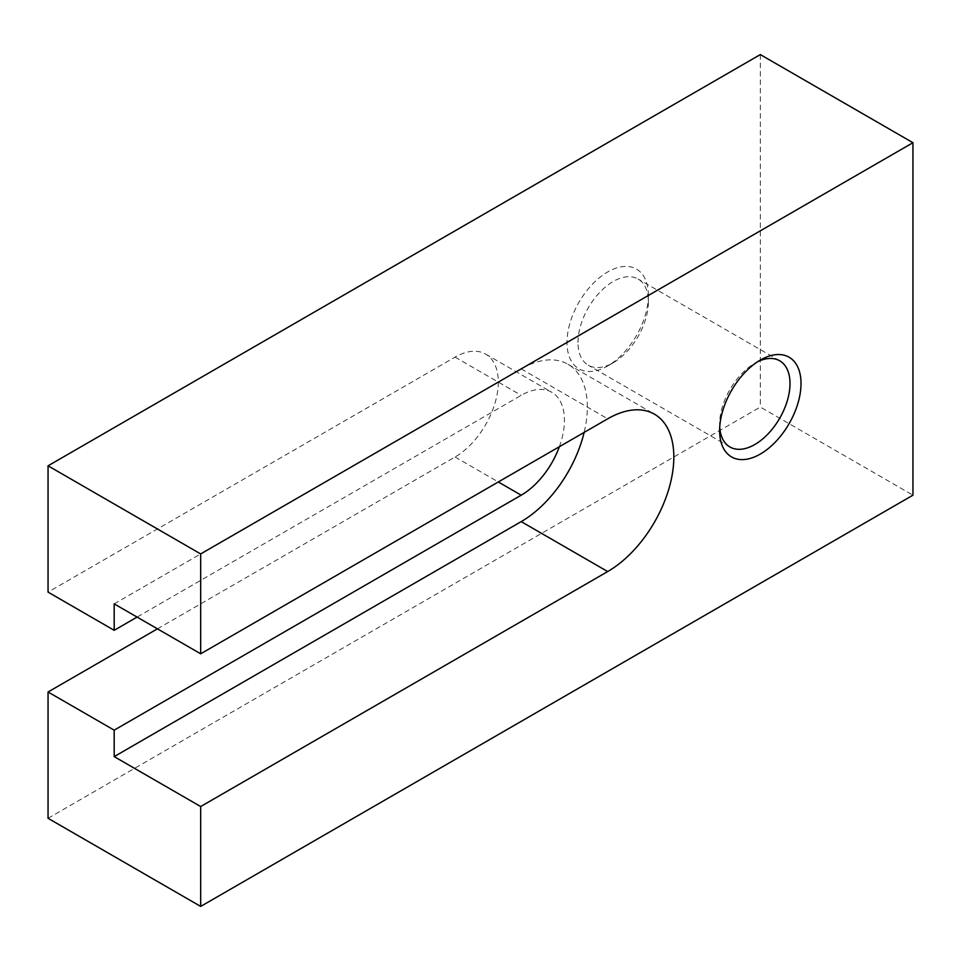 <?xml version="1.0" encoding="UTF-8"?>
<svg xmlns="http://www.w3.org/2000/svg" width="961" height="961" viewBox="0 0 961 961"><rect width="100%" height="100%" fill="white"/><g stroke="black" fill="none" stroke-linecap="round" stroke-linejoin="round"><path stroke-width="0.72" stroke-dasharray="4.8 3.6" d="M559.362 446.721A61.156 35.305 120 0 0 564.443 420.281A61.156 35.305 120 0 0 551.782 392.292A61.156 35.305 120 0 0 521.198 395.319L137.087 617.082M157.436 628.83L455.058 457.004A61.156 35.305 120 0 0 498.303 382.094A61.156 35.305 120 0 0 485.641 354.104A61.156 35.305 120 0 0 455.058 357.132L48.05 592.12M114.191 603.868L521.198 368.88A93.529 54.008 -60 0 1 567.963 364.243A93.529 54.008 -60 0 1 587.339 407.068A93.529 54.008 -60 0 1 584.132 432.414M719.717 427.213A49.768 28.734 -60 0 1 719.621 424.209A49.768 28.734 -60 0 1 754.817 363.246A49.768 28.734 -60 0 1 757.46 361.829M578.005 342.44A49.768 28.734 -60 0 1 599.736 292.36A49.768 28.734 -60 0 1 638.08 279.026A49.768 28.734 -60 0 1 648.387 301.802A49.768 28.734 -60 0 1 613.202 362.765A49.768 28.734 -60 0 1 588.312 365.228A49.768 28.734 -60 0 1 578.005 342.44M719.621 424.209L719.621 430.564M648.387 295.447A57.564 33.227 120 0 0 607.688 271.951A57.564 33.227 120 0 0 566.99 342.44A57.564 33.227 120 0 0 607.688 365.949A57.564 33.227 120 0 0 648.387 295.447L648.387 301.802M48.05 818.292L760.319 407.068L912.95 495.191M760.319 54.585L760.319 407.068M455.058 457.004L498.303 481.966M521.198 368.88L607.688 418.816M455.058 357.132L521.198 395.319M779.695 360.783L638.08 279.026M754.817 363.246L760.319 360.075M613.202 362.765L607.688 365.949M729.928 446.985L588.312 365.228M567.963 364.243L654.453 414.179M485.641 354.104L551.782 392.292"/><path stroke-width="1.44" d="M498.303 481.966L521.198 495.191A61.156 35.305 120 0 0 559.362 446.721M48.05 465.809L200.681 553.932L912.95 142.708L760.319 54.585L48.05 465.809L48.05 592.12L114.191 630.308L114.191 603.868L200.681 653.804L607.688 418.816A93.529 54.008 -60 0 1 654.453 414.179A93.529 54.008 -60 0 1 673.829 457.004A93.529 54.008 -60 0 1 607.688 571.555L200.681 806.543L114.191 756.607L521.198 521.619L607.688 571.555M584.132 432.414A93.529 54.008 -60 0 1 521.198 521.619M757.46 361.829A49.768 28.734 -60 0 1 779.695 360.783A49.768 28.734 -60 0 1 790.002 383.571A49.768 28.734 -60 0 1 768.283 433.651A49.768 28.734 -60 0 1 729.928 446.985A49.768 28.734 -60 0 1 719.717 427.213M719.621 430.564A57.564 33.227 -60 0 1 760.319 360.075A57.564 33.227 -60 0 1 801.018 383.571A57.564 33.227 -60 0 1 760.319 454.06A57.564 33.227 -60 0 1 719.621 430.564M114.191 756.607L114.191 730.168L48.05 691.992L48.05 818.292L200.681 906.415L200.681 806.543M114.191 630.308L137.087 617.082M521.198 495.191L114.191 730.168M200.681 553.932L200.681 653.804M48.05 691.992L157.436 628.83M912.95 142.708L912.95 495.191L200.681 906.415"/></g></svg>
